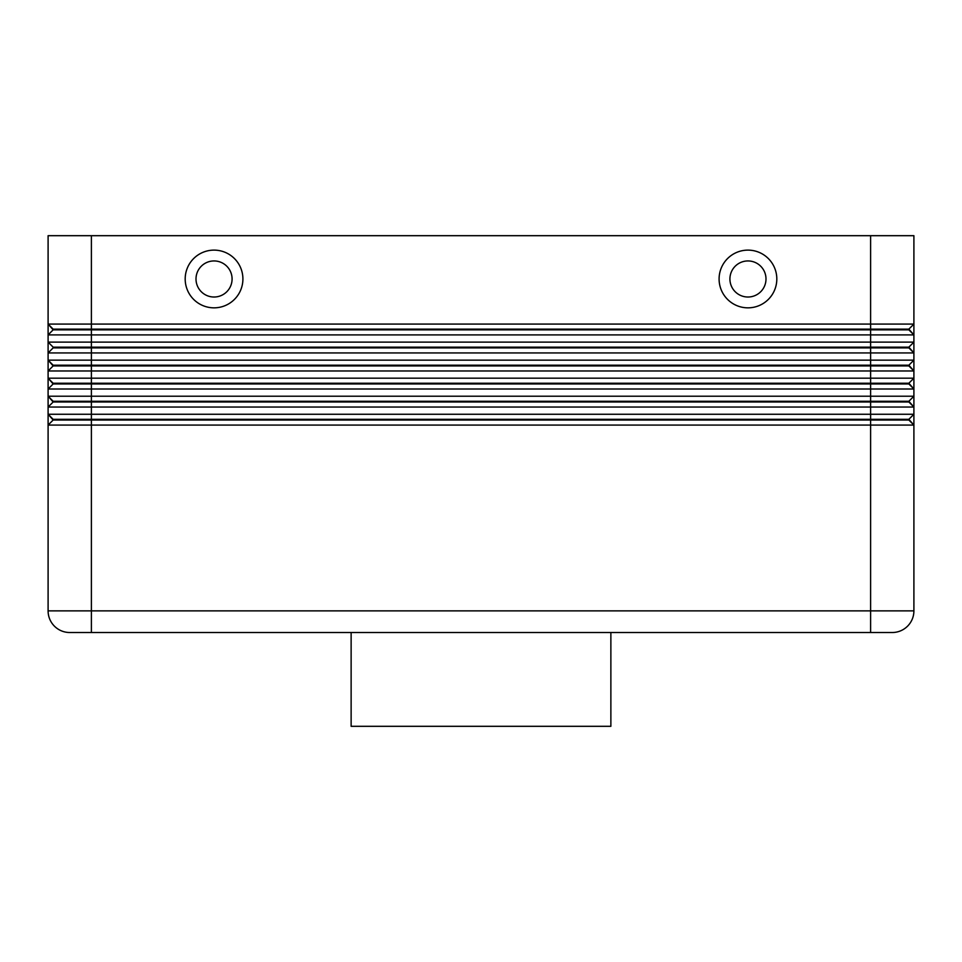 <?xml version="1.0" encoding="UTF-8"?>
<svg xmlns="http://www.w3.org/2000/svg" width="962" height="962" viewBox="0 0 962 962"><rect width="100%" height="100%" fill="white"/><g stroke="black" fill="none" stroke-linecap="round" stroke-linejoin="round"><path stroke-width="1.44" d="M91.39 235.69L913.9 235.69L913.9 324.074L91.39 324.074L91.39 235.69L48.1 235.69L48.1 324.074L53.151 329.846L908.849 329.846L913.9 334.896L913.9 324.074L908.849 329.124L53.151 329.124L48.1 324.074L48.1 334.896L913.9 334.896L913.9 342.111L48.1 342.111L53.151 347.162L48.1 342.111L48.1 352.934L913.9 352.934L913.9 342.111L908.849 347.162L53.151 347.162L53.151 347.883L908.849 347.883L913.9 352.934L913.9 360.149L48.1 360.149L48.1 370.971L913.9 370.971L913.9 360.149L908.849 365.199L53.151 365.199L48.1 360.149L53.151 365.921L908.849 365.921L913.9 370.971L913.9 378.186L48.1 378.186L48.1 389.009L913.9 389.009L913.9 378.186L908.849 383.237L53.151 383.237L48.1 378.186L53.151 383.958L908.849 383.958L913.9 389.009L913.9 396.224L48.1 396.224L48.1 407.046L913.9 407.046L913.9 414.261L48.1 414.261L48.1 425.084L913.9 425.084L913.9 396.224L908.849 401.274L53.151 401.274L48.1 396.224L53.151 401.996L908.849 401.996L913.9 407.046L908.849 401.274M53.151 329.846L48.1 334.896L48.1 342.111M913.9 414.261L908.849 419.312L91.39 419.312L91.39 324.074L48.1 324.074M53.151 347.883L48.1 352.934L48.1 360.149M53.151 365.921L48.1 370.971L48.1 378.186M53.151 383.958L48.1 389.009L48.1 396.224M53.151 401.996L48.1 407.046L48.1 414.261L48.1 407.046M53.151 420.033L908.849 420.033L913.9 425.084L913.9 610.87A21.645 21.645 0 0 1 892.255 632.515L91.39 632.515L91.39 610.87L48.1 610.87A21.645 21.645 0 0 0 54.437 626.178A21.645 21.645 0 0 1 48.1 610.87L48.1 425.084L53.151 420.033L48.1 414.261L53.151 419.312L91.39 419.312L91.39 610.87L870.61 610.87L870.61 632.515M747.955 260.942A18.037 18.037 0 0 0 729.917 278.98A18.037 18.037 0 0 0 747.955 297.017A18.037 18.037 0 0 0 765.992 278.98A18.037 18.037 0 0 0 747.955 260.942A18.037 18.037 0 0 0 729.917 278.98A18.037 18.037 0 0 0 747.955 297.017A18.037 18.037 0 0 0 765.992 278.98A18.037 18.037 0 0 0 747.955 260.942M747.955 307.84A28.86 28.86 0 0 1 719.095 278.98A28.86 28.86 0 0 1 747.955 250.12A28.86 28.86 0 0 1 776.815 278.98A28.86 28.86 0 0 1 747.955 307.84M214.045 307.84A28.86 28.86 0 0 1 185.185 278.98A28.86 28.86 0 0 1 214.045 250.12A28.86 28.86 0 0 1 242.905 278.98A28.86 28.86 0 0 1 214.045 307.84M214.045 297.017A18.037 18.037 0 0 1 196.007 278.98A18.037 18.037 0 0 1 214.045 260.942A18.037 18.037 0 0 1 232.082 278.98A18.037 18.037 0 0 1 214.045 297.017M351.13 632.515L351.13 726.31L610.87 726.31L610.87 632.515M69.745 632.515A21.645 21.645 0 0 1 54.437 626.178A21.645 21.645 0 0 0 69.745 632.515L91.39 632.515M908.849 419.312L913.9 425.084M908.849 383.237L913.9 389.009M908.849 365.199L913.9 370.971M908.849 347.162L913.9 352.934M908.849 329.124L913.9 334.896M870.61 235.69L870.61 610.87L913.9 610.87A21.645 21.645 0 0 1 892.255 632.515"/></g></svg>
